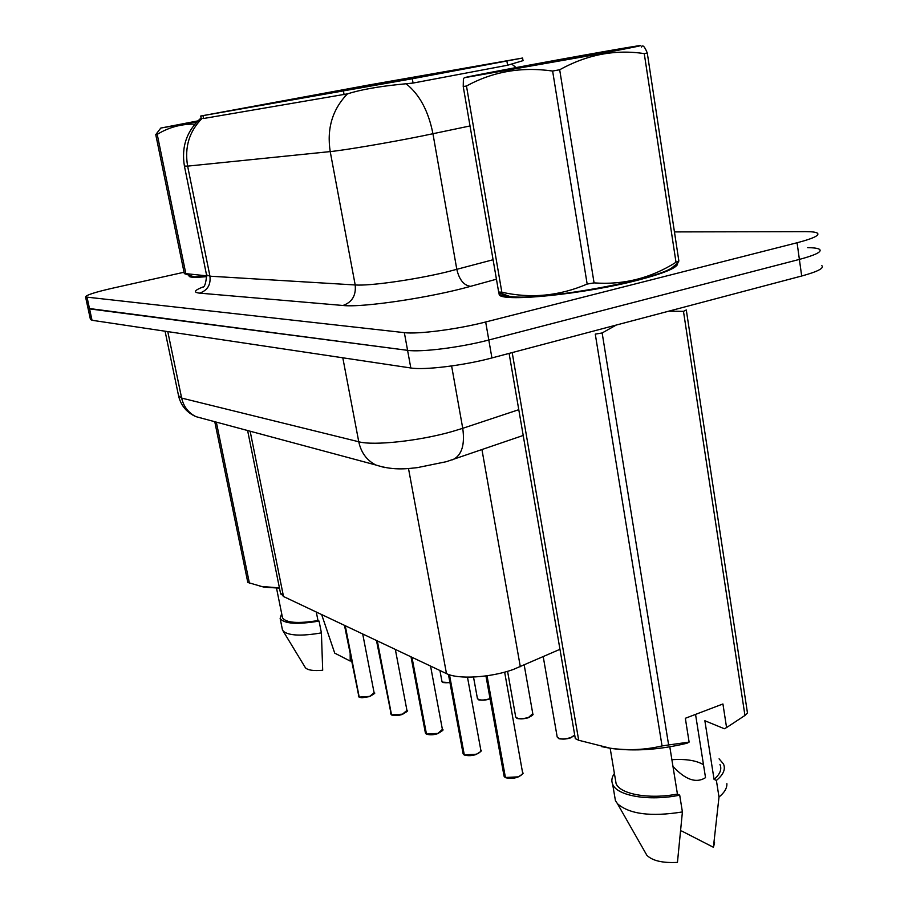 <?xml version="1.0" encoding="UTF-8"?>
<svg xmlns="http://www.w3.org/2000/svg" width="908" height="908" viewBox="0 0 908 908"><rect width="100%" height="100%" fill="white"/><g stroke="black" fill="none" stroke-linecap="round" stroke-linejoin="round"><path stroke-width="1.36" d="M401.041 79.779L434.274 73.775L401.041 79.779M365.186 86.067L396.637 80.369L365.186 86.067M332.124 91.844L361.974 86.442L332.124 91.844M440.074 72.946L475.293 66.59L440.074 72.946M340.171 91.277L374.085 85.148L340.171 91.277M305.406 97.326L337.47 91.526L305.406 97.326M273.456 102.888L303.862 97.383L273.456 102.888M244.002 108.018L272.911 102.774L244.002 108.018M378.148 84.671L414.139 78.167L378.148 84.671M559.964 649.311L513.27 669.491C490.536 677.686 458.086 679.593 446.486 673.611L283.512 596.522L280.424 592.845M412.311 78.758L200.725 116.031L369.238 84.921L522.588 58.033L412.311 78.758L413.072 83.071M498.889 292.524L499.241 294.862C503.486 302.273 584.514 294.079 637.666 280.22C664.928 273.092 678.242 267.429 677.595 263.252L678.866 261.039L676.006 262.287L644.26 53.617L647.279 52.982L678.866 261.039M523.099 60.632L507.663 65.217L413.151 83.048L399.599 84.41C377.739 86.635 360.363 89.79 347.458 93.865L203.608 118.494M184.04 272.241L112.478 288.211C94.761 292.262 85.795 295.191 85.568 296.984L88.031 308.345L89.563 308.89L407.59 350.34C421.108 352.406 460.731 347.424 488.81 340.001L799.38 259.416C815.339 255.125 822.092 251.8 819.64 249.428C818.051 248.315 814.067 247.725 807.689 247.646M189.454 275.351L189.204 276.384C190.339 277.53 196.196 277.61 206.786 276.611M85.568 296.984L404.344 332.646C417.839 334.416 457.519 329.286 485.678 321.988L797.076 242.754C813.069 238.554 819.856 235.354 817.427 233.152C815.838 232.13 811.865 231.619 805.487 231.631L674.44 231.915M90.425 319.378L92.026 320.274L410.813 367.978C424.354 370.316 463.931 365.493 491.92 357.945L801.685 276.009C817.597 271.651 824.328 268.189 821.854 265.647M90.494 319.684L88.031 308.345L407.59 350.34C421.108 352.406 460.731 347.424 488.81 340.001L799.38 259.416C815.339 255.125 822.092 251.8 819.64 249.428M503.974 775.67L505.404 777.441M517.9 777.066L505.416 777.486L487.029 675.768M505.007 777.271L486.677 675.813M463.023 753.288L464.294 754.843M476.178 754.423L464.294 754.877L449.483 674.792M463.92 754.673L449.131 674.667M425.341 732.677L426.465 734.05L411.971 657.29M426.124 733.88L411.63 657.131M442.48 729.828C444.08 729.521 442.536 730.781 437.849 733.607L426.465 734.073L437.883 733.403L442.4 729.408L430.562 666.086M390.542 713.643L391.53 714.868L377.319 640.9M391.223 714.687L377.002 640.753M402.38 714.38L391.53 714.868L402.448 714.176L406.943 710.396L395.332 649.413M358.308 695.993L359.205 697.094M369.579 696.572L359.205 697.083L345.256 625.737M358.921 696.913L344.961 625.589M626.622 47.681C583.776 54.843 466.36 76.567 464.476 77.691L587.408 56.069C630.844 47.92 647.801 44.492 638.267 45.797L626.622 47.681M500.092 292.126C500.002 294.362 499.559 294.476 498.73 292.467L463.228 86.521L463.409 78.61L464.385 77.77M463.228 86.521L466.474 86.022L501.84 292.217C530.817 298.743 559.26 296.019 587.158 284.068L594.07 282.887C623.512 285.055 650.82 278.188 676.006 262.287M501.364 293.409C501.772 294.964 504.723 296.031 510.228 296.61L512.838 296.814C547.025 300.151 662.829 278.37 673.203 266.691L677.595 263.263M498.549 292.024L501.84 292.217M596.931 53.277L501.012 71.142L555.446 61.642L596.931 53.277M587.158 284.068L552.62 71.04L559.68 69.746L594.07 282.887M552.62 71.04C521.521 66.59 492.806 71.584 466.474 86.022M644.26 53.617C615.284 49.214 587.09 54.593 559.68 69.746M641.502 47.057C642.705 44.469 644.623 46.444 647.279 52.982M197.831 120.9L160.818 128.051L196.979 121.774M189.091 274.988L184.313 273.546L155.756 134.622L160.761 128.096M155.756 134.622L157.22 134.384L185.834 273.637L206.695 275.839M191.009 275.873L194.494 276.838L206.763 276.361M184.313 273.546L185.834 273.637M197.615 121.116L185.368 123.567L197.184 121.558M194.879 124.112C181.259 123.908 168.706 127.336 157.22 134.384M499.604 292.773L500.149 294.691C504.36 302.012 584.536 293.908 637.121 280.197C662.806 273.501 676.017 268.076 676.755 263.922M672.964 766.363C685.347 779.802 696.198 783.57 705.527 777.645L695.551 714.403M703.484 764.718C696.425 760.473 685.892 758.804 671.886 759.701M662.045 745.933L595.273 334.121L602.152 332.964L668.629 744.957L689.115 742.097L686.981 743.243C659.912 749.747 634.669 751.484 611.254 748.453L609.949 748.158C627.791 750.689 645.157 749.951 662.045 745.933L668.629 744.957M616.226 325.064L602.152 332.964M601.573 746.626L611.254 748.453M509.104 353.394L575.32 738.647L578.691 740.258L609.949 748.147M615.374 779.246L616.089 783.559C620.085 794.25 649.22 799.539 677.425 794.057L669.809 746.841M614.398 773.446C611.765 777.203 611.186 780.812 612.662 784.274C616.941 795.896 649.186 801.492 679.706 795.158L677.425 794.057M614.614 795.885L615.408 800.561L617.485 803.739C629.494 814.215 651.127 816.95 682.407 811.945L679.706 795.158M645.134 852.26L646.825 855.222C652.341 860.761 662.556 863.156 677.447 862.396L682.407 811.945M689.115 742.097L685.336 718.285L722.927 703.972L726.57 727.569L744.946 715.459L683.474 311.353L668.685 311.183M683.474 311.353L686.289 309.957L747.466 712.962L744.946 715.459M512.191 352.576L578.691 740.258M726.57 727.569L724.357 728.738L704.869 720.748L714.063 779.359C720.089 774.183 722.053 769.224 719.965 764.502M714.063 779.359L716.389 780.426C723.415 774.694 725.776 769.19 723.46 763.934L719.079 758.827M716.389 780.426L719 797.054C724.493 792.548 727.115 788.087 726.877 783.661M719 797.054L713.404 847.278L714.607 842.783M681.681 831.013L713.404 847.278M189.863 275.487L189.84 276.259C190.941 277.383 196.582 277.462 206.774 276.531M259.836 586.091L264.444 587.204L279.482 588.134M214.765 421.698L247.816 582.459L261.561 586.455L279.426 587.896M282.331 616.861L282.536 617.883C286.168 622.865 297.983 623.762 317.982 620.561L316.29 612.026M281.673 613.615L280.141 618.439C284.181 623.864 297.166 624.738 319.071 621.083L317.982 620.561M282.263 628.926L283.171 631.128C288.687 635.725 301.433 636.315 321.409 632.887L319.071 621.083M304.986 667.04L305.44 667.8C307.903 670.24 313.646 671.057 322.692 670.252L321.409 632.887M216.331 422.118L249.428 583.231M350.159 654.35L350.216 661.081L351.283 660.093M350.216 661.081L334.723 653.124L321.648 614.557M481.955 449.63L520.318 666.722M506.891 61.086L507.583 65.228M202.995 115.657L203.562 118.505M343.485 91.299L344.121 94.75M408.498 468.517L446.486 673.611M250.143 431.209L283.512 596.522M496.358 279.233L470.56 286.338C430.676 297.62 362.462 307.744 342.997 305.485L199.624 293.136C207.433 290.458 210.883 284.817 209.952 276.191L355.198 284.964C369.567 286.111 414.366 279.812 446.759 271.969L493.01 259.756M199.624 293.136C193.109 292.433 194.267 290.356 203.108 286.917M206.525 274.874L209.952 276.191L187.627 166.119L184.415 166.073M470.015 125.962L422.651 135.871C389.555 142.579 344.325 150.24 330.217 151.591C326.664 128.63 332.419 109.38 347.458 93.865M406.239 83.888C419.564 94.5 428.474 111.117 432.946 133.76L456.826 269.426C459.278 279.789 463.852 285.418 470.56 286.338M201.996 118.505C189.227 131.354 184.438 147.232 187.627 166.119L330.217 151.591L355.198 284.964C356.186 295.384 352.122 302.228 342.997 305.485M516.084 67.555L511.84 64.173M87.089 297.472L92.026 320.274M404.344 332.646L410.813 367.978M485.678 321.988L491.92 357.945M797.076 242.754L801.685 276.009M178.547 395.706L181.645 398.079L358.762 441.765C373.517 445.896 419.394 440.97 452.468 431.448L462.739 428.315L451.616 365.958M342.804 357.797L358.762 441.765C361.089 452.593 366.764 460.333 375.787 464.987L384.833 467.62M452.15 459.879L453.171 459.527C461.82 455.067 465.01 444.659 462.739 428.315L518.774 409.69M523.212 435.454L446.339 461.695L417.271 467.643C410.132 468.244 394.753 471.218 375.787 464.987L195.946 416.647C188.421 412.856 183.654 406.671 181.645 398.079L167.776 331.613M165.074 331.204L178.717 396.501C181.18 405.944 186.923 412.652 195.946 416.647L204.413 418.917M505.416 777.486L518.003 776.862C521.464 775.455 522.974 773.968 522.543 772.39L504.644 672.147M521.941 774.49L518.003 777.032M557.103 736.49L557.206 737.058C559.51 739.362 564.05 739.532 570.826 737.568L574.707 735.094M570.723 737.773C565.434 739.441 561.28 739.532 558.238 738.068M574.435 735.435L570.826 737.739M464.294 754.877L476.269 754.219C479.674 752.88 481.183 751.472 480.809 750.008L467.484 677.164M480.275 751.847L476.269 754.4M441.924 731.042L437.883 733.573M406.523 711.849L402.448 714.346M359.205 697.083L369.647 696.391L374.107 692.781L362.712 633.988M373.721 694.087L369.647 696.55M515.63 716.548L515.721 717.036C517.844 719.125 522.134 719.25 528.615 717.388L532.769 713.597L524.2 665.019M528.513 717.592C523.405 719.17 519.455 719.284 516.652 717.944M532.281 715.254L528.604 717.558M477.347 698.127L477.426 698.536C479.379 700.454 483.453 700.522 489.65 698.774L490.048 698.627M473.511 677.05L477.426 698.536L478.334 699.489C477.267 700.238 486.064 700.579 489.605 698.978C484.622 700.465 480.865 700.59 478.266 699.353M441.89 681.045L441.946 681.409C442.866 682.725 445.522 683.077 449.914 682.453M439.926 670.513L441.946 681.409C443.887 681.477 438.065 683.054 449.948 682.634L442.718 682.146M522.599 58.067L523.019 60.654M200.725 116.031L201.338 119.13M247.612 430.528L280.663 594.002M677.243 265L677.05 263.695M202.87 287.178C204.652 287.053 205.912 283.126 206.627 275.408L184.449 166.243C181.18 146.88 186.73 130.775 201.099 117.938M522.656 772.992C524.143 772.833 522.577 774.195 517.957 777.078C513.701 778.587 509.558 778.78 505.518 777.668M485.939 675.915L504.076 776.272L505.098 777.43M543.222 656.666L557.206 737.058L558.522 738.329C557.864 739.078 566.297 739.645 570.78 737.784L574.73 735.196M480.899 750.507C482.454 750.269 480.888 751.586 476.235 754.435C472.217 755.842 468.278 756.046 464.408 755.047M448.439 674.428L463.114 753.799L464.011 754.82M411.018 656.836L425.421 733.108L426.204 734.027M437.849 733.607C434.081 734.924 430.324 735.128 426.567 734.231M407.011 710.76C408.645 710.396 407.113 711.6 402.414 714.38C398.828 715.617 395.241 715.833 391.654 715.016M376.468 640.492L391.314 714.834M374.164 693.099C375.855 692.668 374.334 693.837 369.613 696.584L361.951 697.775L359.307 697.231M344.484 625.374L358.989 697.049M507.572 671.318L515.721 717.036L516.822 718.137C516.039 718.864 524.245 719.352 528.569 717.604C532.315 715.583 533.745 714.403 532.848 714.074M510.228 296.61L498.73 292.467M193.665 276.77L184.506 273.671M500.297 295.554L500.149 294.691M616.089 783.559L610.153 748.203M615.408 800.561L612.662 784.274M646.825 855.222L617.485 803.739M264.444 587.204L261.561 586.455M282.536 617.883L276.52 588.146M282.49 630.027L280.141 618.439M305.44 667.8L283.171 631.128"/></g></svg>
